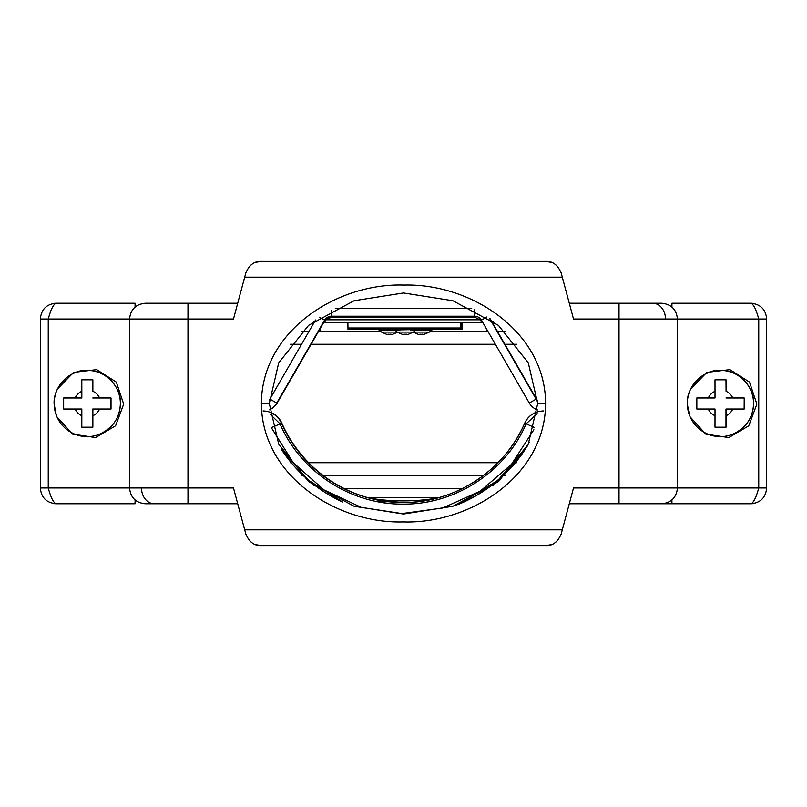<?xml version="1.0" encoding="UTF-8"?>
<svg xmlns="http://www.w3.org/2000/svg" width="807" height="807" viewBox="0 0 807 807"><rect width="100%" height="100%" fill="white"/><g stroke="black" fill="none" stroke-linecap="round" stroke-linejoin="round"><path stroke-width="1.21" d="M537.664 400.605A7.899 7.899 89.9 0 1 536.544 399.102L536.13 399.102A7.899 7.899 -90.1 0 0 537.674 401.008M537.482 409.956A15.787 15.787 89.9 0 1 529.291 403.046L536.13 399.102L489.799 318.856M490.485 319.33L536.544 399.102M486.974 316.959L481.436 320.157L529.291 403.046M269.367 399.919A7.899 7.899 -90.1 0 0 269.911 399.102L276.74 403.046L324.606 320.157A7.899 7.899 89.9 0 1 331.435 316.213L474.597 316.213A7.899 7.899 89.9 0 1 481.436 320.157M269.508 409.744A15.787 15.787 -90.1 0 0 277.154 403.046L276.74 403.046A15.787 15.787 89.9 0 1 269.498 409.583M323.526 322.739L277.154 403.046M315.577 319.996L269.911 399.102M331.435 316.213L331.435 310.261M471.712 308.314L335.288 308.314M347.777 308.314L460.676 308.314M347.878 322.528L347.999 329.579L460.888 329.579L460.767 322.528M347.999 329.579L461.957 329.579L461.957 322.528L461.957 329.579M460.666 308.314L461.927 308.314M319.572 317.252L324.606 320.157L331.516 316.213L331.526 317.181L326.169 319.804L480.044 319.804L474.687 317.181L331.526 317.181M325.392 319.209L326.159 319.794L323.98 322.528L482.263 322.528L480.054 319.794L480.871 319.199M482.929 322.75A1.11 1.11 -90.1 0 0 482.263 322.528L323.98 322.528L323.022 323.082L324.686 320.157L325.645 320.359M481.517 320.157L480.568 320.359M537.149 413.608L526.134 423.836C505.696 471.752 455.299 504.657 403.207 504.103C351.015 504.779 300.466 471.843 279.999 423.836L269.891 413.961M403.228 502.519L384.001 501.137L367.72 497.697M269.709 412.185A20.528 20.528 89.9 0 1 281.451 423.191A132.903 132.903 -90.1 0 0 524.701 423.191L534.496 427.518M367.599 497.667L438.756 497.667L368.436 497.788C388.359 501.924 417.905 501.924 437.908 497.788L367.659 497.687M367.841 497.687L437.939 497.788L367.78 497.667M368.184 497.748A132.903 132.903 89.9 0 1 281.845 423.191L272.403 427.175M271.334 427.649L293.143 462.572L323.96 489.889L361.243 507.361L401.947 513.565L442.74 507.996L480.296 491.1L511.527 464.267L533.881 429.697M455.915 505.243L464.217 501.732L456.53 505.031M457.922 504.526L458.487 504.325M377.938 501.732L388.611 501.732L377.938 501.732M744.205 403.5L744.205 409.028L732.766 409.028A13.416 13.416 -90.1 0 1 726.068 415.736L726.048 427.185L714.992 427.185L715.012 415.736A13.416 13.416 -90.1 0 1 708.304 409.028L696.834 409.028L696.834 397.982L708.304 397.982A13.416 13.416 -90.1 0 1 715.012 391.274L714.992 379.825L726.048 379.825L726.068 391.274A13.416 13.416 -90.1 0 1 732.766 397.982L744.205 397.982L744.205 403.5M744.205 397.982L744.145 409.028M725.987 427.185L725.987 409.028L732.766 409.028M726.068 409.028L726.068 415.736M708.304 409.028L715.012 409.028L715.012 415.736M696.834 397.982L714.931 397.982M715.012 391.274L715.012 397.982L708.304 397.982M714.992 379.825L726.048 379.825M725.987 379.825L726.068 391.274M726.068 397.982L732.766 397.982M725.987 397.982L744.145 397.982M690.126 416.866L705.782 434.105L728.782 437.576L748.765 425.803L756.875 404.156L749.521 382.115L729.891 369.656L706.831 372.37L690.681 388.944M111.023 403.5L111.023 409.028L99.584 409.028A13.416 13.416 -90.1 0 1 92.876 415.736L92.866 427.185L81.81 427.185L81.83 415.736A13.416 13.416 -90.1 0 1 75.122 409.028L63.652 409.028L63.652 397.982L75.122 397.982A13.416 13.416 -90.1 0 1 81.83 391.274L81.81 379.825L92.866 379.825L92.876 391.274A13.416 13.416 -90.1 0 1 99.584 397.982L111.023 397.982L111.023 403.5M111.023 397.982L110.952 409.028M92.795 427.185L92.795 409.028L99.584 409.028M92.876 409.028L92.876 415.736M75.122 409.028L81.83 409.028L81.83 415.736M63.652 397.982L81.749 397.982M81.83 391.274L81.83 397.982L75.122 397.982M81.81 379.825L92.866 379.825M92.795 379.825L92.876 391.274M92.876 397.982L99.584 397.982M92.795 397.982L110.952 397.982M56.944 416.866L72.59 434.105L95.599 437.576L115.583 425.803L123.693 404.156L116.339 382.115L96.709 369.656L73.649 372.37L57.499 388.944M569.288 503.76L661.649 503.76C671.222 502.801 676.488 497.546 677.446 487.973L758.751 487.973L758.751 319.027C756.129 309.404 753.496 304.138 750.863 303.24L671.918 303.24L671.918 307.033M618.646 503.76L617.143 503.76M652.671 503.76L750.863 503.76C753.506 502.842 756.139 497.576 758.751 487.973L766.65 487.973L766.64 318.372M491.372 485.602L493.349 485.602M301.515 475.343L303.059 475.343M322.931 475.343L483.605 475.343M503.477 475.343L505.485 475.343M461.967 488.76L344.579 488.76M315.174 485.602L313.651 485.602M255.395 544.554L261.044 545.603L545.956 545.603C552.785 545.835 557.869 541.931 561.208 533.901L562.308 529.816L244.692 529.816L245.792 533.901C249.131 541.931 254.215 545.835 261.044 545.603L545.956 545.603L551.605 544.564M752.689 303.341L750.863 303.24C760.527 304.158 765.793 309.424 766.65 319.027L619.019 319.027L619.019 487.973L573.515 487.973L562.308 529.816M766.65 487.973C765.732 497.637 760.466 502.902 750.863 503.76L752.669 503.659M561.208 533.901L561.026 534.527M558.878 538.884L555.801 542.163M54.311 503.659L56.137 503.76C53.504 502.862 50.871 497.596 48.249 487.973L233.485 487.973L244.692 529.816M619.019 503.76L619.019 487.973L677.446 487.973L677.446 319.027C676.488 309.454 671.222 304.199 661.649 303.24L619.019 303.24L619.019 319.027L573.515 319.027L561.208 273.099C557.869 265.069 552.785 261.165 545.956 261.397L261.044 261.397C254.215 261.165 249.131 265.069 245.792 273.099L244.692 277.184L562.308 277.184M237.712 303.24L187.981 303.24L187.981 319.027L129.554 319.027L129.554 487.973C130.512 497.546 135.778 502.801 145.351 503.76L187.981 503.76L187.981 319.027L233.485 319.027L244.692 277.184M187.981 503.76L237.712 503.76M245.792 533.901L246.115 534.96M248.112 538.884L251.199 542.163M135.082 307.033L135.082 303.24L56.137 303.24C53.494 304.158 50.861 309.424 48.249 319.027L48.249 487.973L40.35 487.973C41.207 497.576 46.473 502.842 56.137 503.76L135.082 503.76L135.082 499.967M40.36 488.628L40.35 319.027C41.268 309.363 46.534 304.098 56.137 303.24L54.331 303.341M537.704 403.5L528.282 444.183L498.403 481.648L452.898 506.261L403.5 514.029L354.102 506.261L308.597 481.648L278.718 444.183L269.296 403.5L278.718 362.817L308.597 325.352L354.102 300.739L403.5 292.971L452.898 300.739L498.403 325.352L528.282 362.817L537.704 403.5L545.603 403.5C545.361 475.878 470.148 524.136 403.137 521.917C336.348 523.834 261.619 475.595 261.397 403.5C261.639 331.122 336.852 282.864 403.863 285.083C470.652 283.166 545.381 331.405 545.603 403.5M190.351 503.76L187.446 503.76M491.675 321.398L493.349 321.398M188.354 303.24L189.857 303.24M187.981 303.24L145.351 303.24C135.778 304.199 130.512 309.454 129.554 319.027L40.35 319.027M619.019 303.24L569.288 303.24M616.649 303.24L619.554 303.24M314.77 321.398L313.651 321.398M486.792 329.427L486.792 331.657L429.828 331.657M505.485 331.657L497.606 331.657M488.074 331.657L486.792 331.657M561.208 273.099L560.885 272.04M558.888 268.116L555.801 264.837M551.605 262.446L545.956 261.397L261.044 261.397L255.395 262.436M245.792 273.099L245.974 272.473M248.122 268.116L251.199 264.837M381.075 331.657L318.372 331.657M308.849 331.657L301.515 331.657M320.208 331.657L320.208 328.469M474.597 309.757L474.597 316.213M347.948 328.005L460.847 328.005M324.152 322.528A1.11 1.11 89.9 0 0 323.214 323.082L324.172 322.528L323.446 322.659M323.022 323.082L323.98 322.528A1.11 1.11 89.9 0 0 323.022 323.082M489.91 318.483L492.058 322.255M489.718 318.483L491.927 322.366A2.845 2.845 89.9 0 0 491.826 322.195M391.597 334.32L387.683 334.32M381.6 332.101C389.529 335.944 386.503 333.725 389.62 334.32C393.241 333.624 389.065 336.105 397.72 332.101L381.6 332.101L379.028 329.952L400.282 329.952M423.181 334.32L419.267 334.32M429.304 332.101L413.174 332.101C421.113 335.944 418.087 333.725 421.204 334.32C424.815 333.624 420.639 336.105 429.304 332.101L431.866 329.952L410.612 329.952M407.263 334.32L403.349 334.32M397.256 332.101C405.195 335.944 402.168 333.725 405.285 334.32C408.907 333.624 404.731 336.105 413.386 332.101L397.256 332.101L394.694 329.952L416.967 329.579M474.677 316.213L474.687 317.181M543.464 410.945C534.789 411.328 528.535 415.413 524.701 423.191A20.528 20.528 89.9 0 1 537.321 411.893M263.062 410.945C271.747 411.318 278.001 415.403 281.845 423.191L281.845 423.191A20.528 20.528 -90.1 0 0 269.689 412.044M438.695 497.687L368.436 497.788M529.2 442.226A145.532 145.532 89.9 0 1 455.269 505.475M342.541 501.964A145.532 145.532 89.9 0 1 281.704 449.923L308.476 480.205L342.531 501.964M459.254 504.032A145.532 145.532 -90.1 0 0 527.586 445.605L498.05 480.226L459.254 504.032M753.556 403.5A33.117 33.117 -90.1 0 1 703.886 432.179A33.117 33.117 -90.1 0 1 703.886 374.831A33.117 33.117 -90.1 0 1 753.556 403.5M120.374 403.5A33.117 33.117 -90.1 0 1 70.703 432.179A33.117 33.117 -90.1 0 1 70.703 374.831A33.117 33.117 -90.1 0 1 120.374 403.5C121.443 386.987 104.849 369.656 87.66 370.373C71.016 368.96 52.889 386.129 54.13 404.035L56.359 415.474C60.122 424.633 66.608 431.009 75.818 434.6C83.625 437.394 91.433 437.323 99.221 434.398C112.829 428.083 119.88 417.794 120.384 403.5M671.918 503.76L671.918 499.967M141.497 487.973A15.787 12.831 90 0 0 154.308 503.76M261.397 403.5L269.296 403.5M665.503 319.027A15.787 12.831 -90 0 0 652.692 303.24M378.019 329.579L379.028 329.952M431.866 329.952L432.875 329.579M413.386 332.101L415.948 329.952M393.685 329.579L394.694 329.952M483.191 323.022L482.263 322.528M524.701 423.191C504.496 470.562 454.684 503.084 403.197 502.519M458.336 504.385L460.232 503.588M753.567 403.5C754.626 386.987 738.032 369.656 720.853 370.373C704.198 368.96 686.071 386.129 687.312 404.035L689.551 415.474C693.304 424.633 699.79 431.009 709 434.6C716.808 437.394 724.615 437.323 732.413 434.398C746.011 428.083 753.062 417.794 753.567 403.5M516.823 462.714L515.33 462.714M497.929 462.714L308.617 462.714M291.206 462.714L290.177 462.714M290.177 344.286L301.556 344.286M311.078 344.286L495.367 344.286M504.9 344.286L516.823 344.286"/></g></svg>
